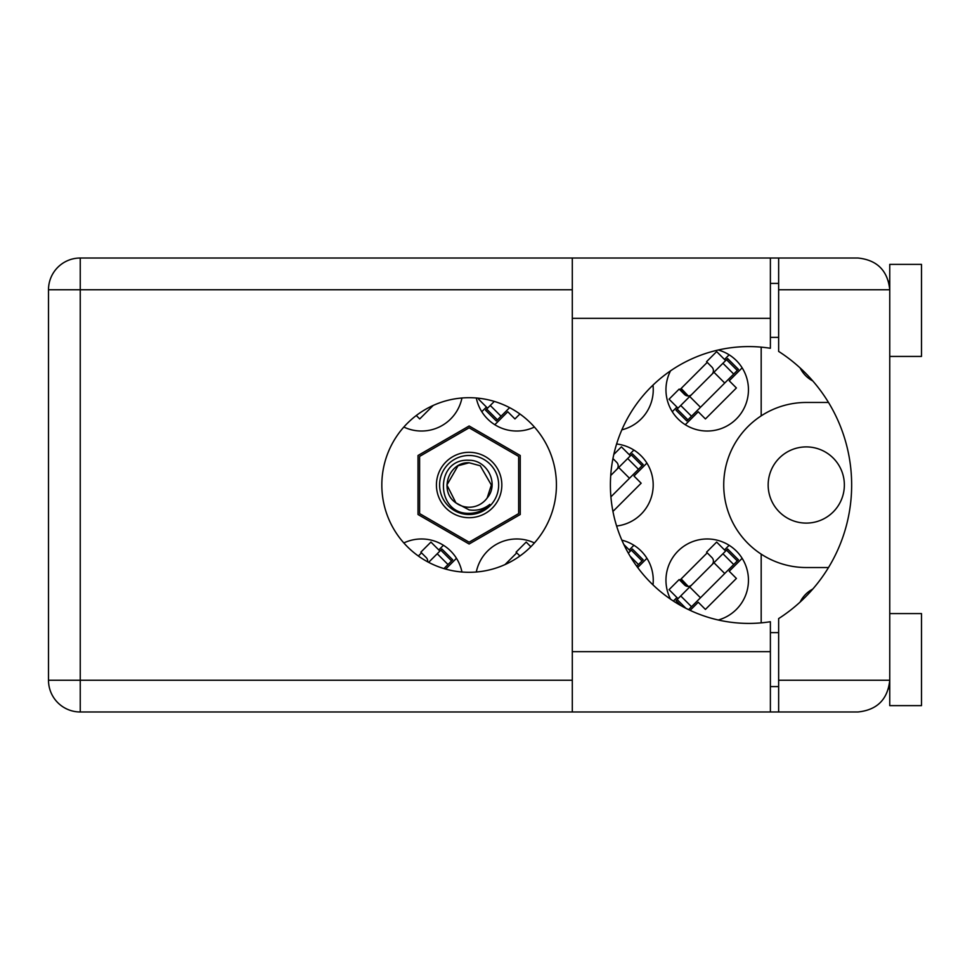 <?xml version="1.0" encoding="UTF-8"?>
<svg xmlns="http://www.w3.org/2000/svg" width="970" height="970" viewBox="0 0 970 970"><rect width="100%" height="100%" fill="white"/><g stroke="black" fill="none" stroke-linecap="round" stroke-linejoin="round"><path stroke-width="1.45" d="M844.361 485A38.097 38.097 0 0 1 806.264 523.097A38.097 38.097 0 0 1 768.167 485A38.097 38.097 0 0 1 806.264 446.903A38.097 38.097 0 0 1 844.361 485M812.799 380.955A29.524 29.524 0 0 1 800.117 367.921M670.549 370.843A41.273 41.273 0 0 0 707.215 431.032A41.273 41.273 0 0 0 718.261 350M621.867 429.831A41.273 41.273 0 0 0 652.992 385.114M476.306 397.991A41.273 41.273 0 0 0 534.421 427.055M403.835 427.055A41.273 41.273 0 0 0 461.95 397.991M616.605 526.007A41.273 41.273 0 0 0 616.605 443.993M718.261 620A41.273 41.273 0 0 0 707.215 538.968A41.273 41.273 0 0 0 670.549 599.157M652.992 584.886A41.273 41.273 0 0 0 621.867 540.169M461.95 572.009A41.273 41.273 0 0 0 403.835 542.945M534.421 542.945A41.273 41.273 0 0 0 476.306 572.009M742.171 367.824L729.222 380.786L736.4 387.964L705.42 418.943L698.242 411.765L685.281 424.714M672.259 411.704L676.914 407.048M724.505 359.458L729.149 354.802M519.908 413.984L514.949 418.943L507.771 411.765L494.809 424.714M481.787 411.704L486.443 407.048M433.238 405.411L419.719 418.943L416.275 415.512M646.941 463.066L633.98 476.015L641.158 483.205L612.943 511.433M629.263 454.7L633.919 450.044M742.171 558.296L729.222 571.257L736.4 578.435L705.42 609.415L698.242 602.237L690.119 610.348M673.386 601.048L676.914 597.52M724.505 549.929L729.149 545.285M629.263 549.929L633.919 545.285M646.941 558.296L637.702 567.535M438.792 549.929L443.448 545.285M456.47 558.296L445.679 569.087M828.513 567.535L806.264 567.535A82.535 82.535 0 0 1 761.183 554.137L761.183 622.861M800.117 602.079A29.524 29.524 0 0 1 812.799 589.045M418.349 556.016L421.513 552.851M505.018 564.588L516.743 552.851M679.837 580.242L707.215 552.851M679.837 389.758L707.215 362.38M520.235 514.512L520.235 455.488L469.128 425.988L418.021 455.488L418.021 514.512L469.128 544.012L520.235 514.512M761.183 347.139L761.183 415.863A82.535 82.535 0 0 0 761.183 554.137M761.183 415.863A82.535 82.535 0 0 1 806.264 402.465L828.513 402.465M469.128 517.701A32.701 32.701 0 0 1 436.427 485A32.701 32.701 0 0 1 469.128 452.299A32.701 32.701 0 0 1 501.829 485A32.701 32.701 0 0 1 469.128 517.701M469.128 514.524A29.524 29.524 0 0 1 439.604 485A29.524 29.524 0 0 1 469.128 455.476A29.524 29.524 0 0 1 498.653 485A29.524 29.524 0 0 1 469.128 514.524M469.056 427.855A57.145 57.145 0 0 1 469.201 427.855L518.574 456.361A57.145 57.145 0 0 1 518.647 456.494L518.647 513.506A57.145 57.145 0 0 1 518.574 513.639L469.201 542.145A57.145 57.145 0 0 1 469.056 542.145L419.683 513.639A57.145 57.145 0 0 1 419.61 513.506L419.61 456.494A57.145 57.145 0 0 1 419.683 456.361L469.056 427.855M458.022 465.758L469.128 462.775L458.022 465.758L446.903 485L455.936 502.884L446.903 485L458.022 465.758L469.128 462.775L458.022 465.758L446.903 485L455.936 502.884L469.128 509.905C476.767 511.057 483.666 509.226 489.814 504.388C484.321 510.038 477.64 513.033 469.771 513.348L469.128 513.336C435.19 514.379 434.536 457.937 469.128 460.265C487.364 460.035 499.38 483.921 487.17 497.974A22.225 22.225 0 0 1 455.936 502.884C438.573 491.414 448.564 461.647 469.128 462.775L480.235 465.758L491.353 485L487.17 497.974L491.353 485L480.235 465.758L469.128 462.775L480.235 465.758M455.936 502.884L446.903 485L458.022 465.758L469.128 462.775L480.235 465.758L491.353 485L487.17 497.974L491.353 485L480.235 465.758L469.128 462.775L480.235 465.758L491.353 485L487.17 497.974L491.353 485L480.235 465.758L469.128 462.775L458.022 465.758L446.903 485L455.936 502.884L446.903 485L458.022 465.758L467.528 462.836M428.631 562.345L440.816 550.16L451.583 560.927L452.711 559.811L441.932 549.032L440.816 550.16M443.933 568.59L451.583 560.927M439.919 551.057L430.935 542.072L420.834 552.172L426.218 557.568A5.08 5.08 0 0 1 427.661 561.824M530.845 546.74L526.176 542.072L516.076 552.172L519.908 556.016M494.324 401.41L485.546 410.189L496.313 420.968L509.626 407.655M486.661 409.073L497.44 419.84M487.558 408.176L478.586 399.191L479.459 398.318M628.317 553.118L631.288 550.16L642.067 560.927L643.183 559.811L632.404 549.032L631.288 550.16M636.744 566.25L642.067 560.927M630.391 551.057L623.843 544.509M610.724 475.482L631.288 454.918L642.067 465.697L643.183 464.569L632.404 453.802L631.288 454.918M610.906 496.858L642.067 465.697M630.391 455.815L621.406 446.843L613.816 454.433M616.702 469.516A5.08 5.08 0 0 0 616.702 462.326L612.943 458.567M688.603 609.633L738.425 559.811L727.645 549.032L676.017 600.66L681.037 605.692M726.518 550.16L737.297 560.927M677.133 599.545L685.875 608.275M678.042 598.648L669.057 589.663L679.158 579.563L684.541 584.946A5.08 5.08 0 0 0 691.731 584.946M725.621 551.057L716.648 542.072L706.548 552.172L711.931 557.568A5.08 5.08 0 0 1 711.931 564.746M688.263 586.438L681.17 578.908M686.857 586.28L680.71 579.357M726.518 359.688L676.017 410.189L686.796 420.968L738.425 369.34L727.645 358.56L726.518 359.688L737.297 370.455M677.133 409.073L687.912 419.84M678.042 408.176L669.057 399.191L679.158 389.091L684.541 394.475A5.08 5.08 0 0 0 691.731 394.475M725.621 360.585L716.648 351.601L706.548 361.701L711.931 367.096A5.08 5.08 0 0 1 711.931 374.274M688.263 395.966L681.17 388.436M686.857 395.796L680.71 388.885M889.757 356.426L921.5 356.426L921.5 264.373L889.757 264.373L889.757 289.763L778.643 289.763L778.643 258.02L770.386 258.02L770.386 348.279A138.407 138.407 0 0 0 610.397 485A138.407 138.407 0 0 0 770.386 621.721L770.386 651.658L572.3 651.658L572.3 711.98L80.243 711.98A31.743 31.743 0 0 1 48.5 680.237L48.5 289.763A31.743 31.743 0 0 1 80.243 258.02L572.3 258.02L572.3 651.658M778.643 711.98L778.643 680.237L889.757 680.237C887.732 699.382 877.159 709.955 858.013 711.98L572.3 711.98M889.757 613.573L921.5 613.573L921.5 705.626L889.757 705.626L889.757 289.763C887.732 270.618 877.159 260.045 858.013 258.02L778.643 258.02M888.544 281.082L889.344 284.707M888.532 688.942L889.757 686.578M469.128 397.7A87.3 87.3 0 0 0 381.828 485A87.3 87.3 0 0 0 469.128 572.3A87.3 87.3 0 0 0 556.428 485A87.3 87.3 0 0 0 469.128 397.7M770.386 686.578L778.643 686.578M770.386 632.622L778.643 632.622M770.386 337.378L778.643 337.378M770.386 283.422L778.643 283.422M889.114 283.422L889.757 283.422M770.386 711.98L770.386 651.658M778.643 289.763L778.643 351.407A158.728 158.728 0 0 1 778.643 618.593L778.643 680.237M437.215 553.749L447.995 564.528M490.262 405.472L501.041 416.251M630.076 556.137L638.466 564.528M618.714 467.491L629.494 478.271M627.687 458.519L638.466 469.298M689.706 586.971L700.486 597.75M680.734 595.944L691.513 606.723M713.956 562.733L724.723 573.5M722.929 553.749L733.696 564.528M689.706 396.5L700.486 407.267M680.734 405.472L691.513 416.251M713.956 372.25L724.723 383.029M722.929 363.277L733.696 374.056M572.3 289.763L80.243 289.763L80.243 680.237L572.3 680.237M48.5 289.763L80.243 289.763L80.243 258.02M80.243 711.98L80.243 680.237L48.5 680.237M770.386 318.342L572.3 318.342M770.386 258.02L572.3 258.02"/></g></svg>
